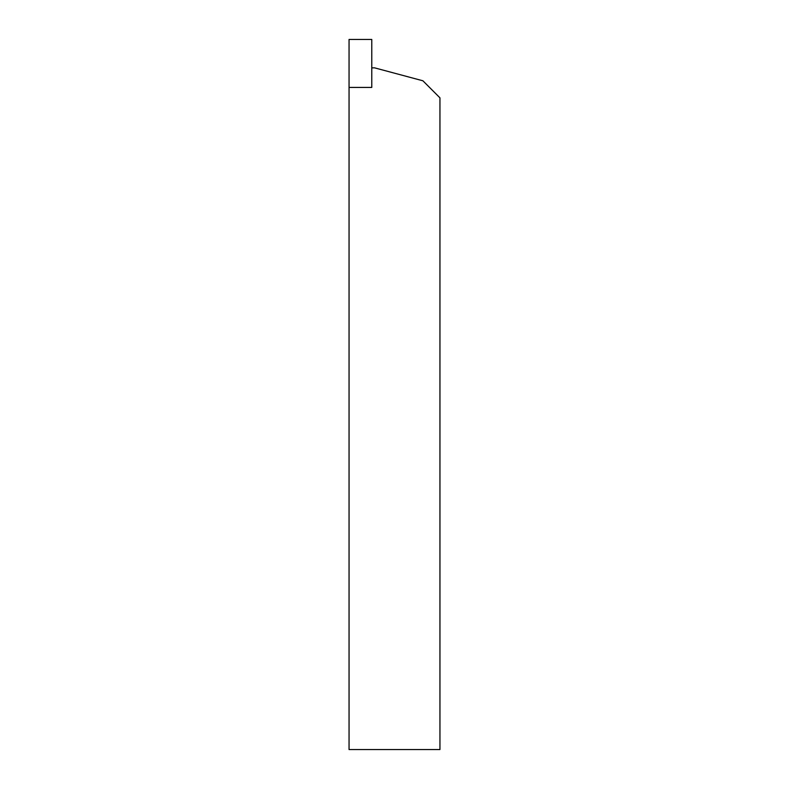 <?xml version="1.0" encoding="UTF-8"?>
<svg xmlns="http://www.w3.org/2000/svg" width="789" height="789" viewBox="0 0 789 789"><rect width="100%" height="100%" fill="white"/><g stroke="black" fill="none" stroke-linecap="round" stroke-linejoin="round"><path stroke-width="1.18" d="M371.777 87.431L371.777 67.854L374.617 67.854L422.904 80.794L439.946 97.836L439.946 749.55L349.054 749.55L349.054 87.431L371.777 87.431L371.777 39.45L349.054 39.45L349.054 87.431L371.777 87.431"/></g></svg>
